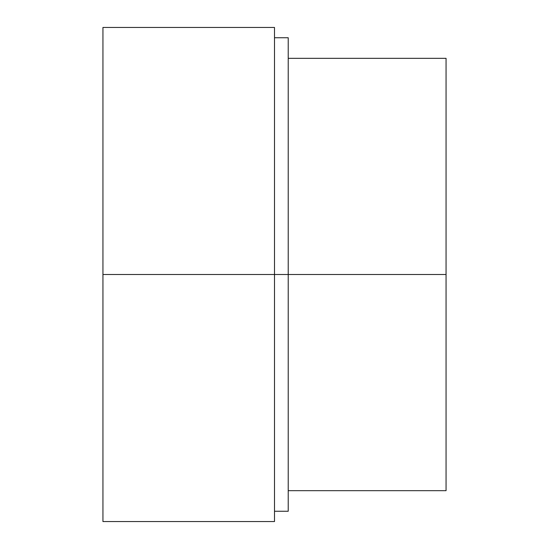 <?xml version="1.0" encoding="UTF-8"?>
<svg xmlns="http://www.w3.org/2000/svg" width="549" height="549" viewBox="0 0 549 549"><rect width="100%" height="100%" fill="white"/><g stroke="black" fill="none" stroke-linecap="round" stroke-linejoin="round"><path stroke-width="0.82" d="M102.938 37.744L102.938 521.55L274.5 521.55L274.5 27.45L102.938 27.45L102.938 521.55L102.938 27.45L102.938 274.5L274.5 274.5L274.5 27.45L274.5 274.5L288.225 274.5L288.225 37.744L288.225 274.5L288.225 37.744L274.5 37.744M274.5 274.5L102.938 274.5L274.5 274.5L274.5 521.55L274.5 274.5L274.5 511.256L288.225 511.256L288.225 274.5L288.225 511.256L288.225 274.5L446.062 274.5L446.062 58.331L446.062 274.5L446.062 58.331L288.225 58.331M288.225 274.5L288.225 490.669L446.062 490.669L446.062 274.5L446.062 490.669L446.062 274.5L288.225 274.5L446.062 274.5L446.062 480.375"/></g></svg>
